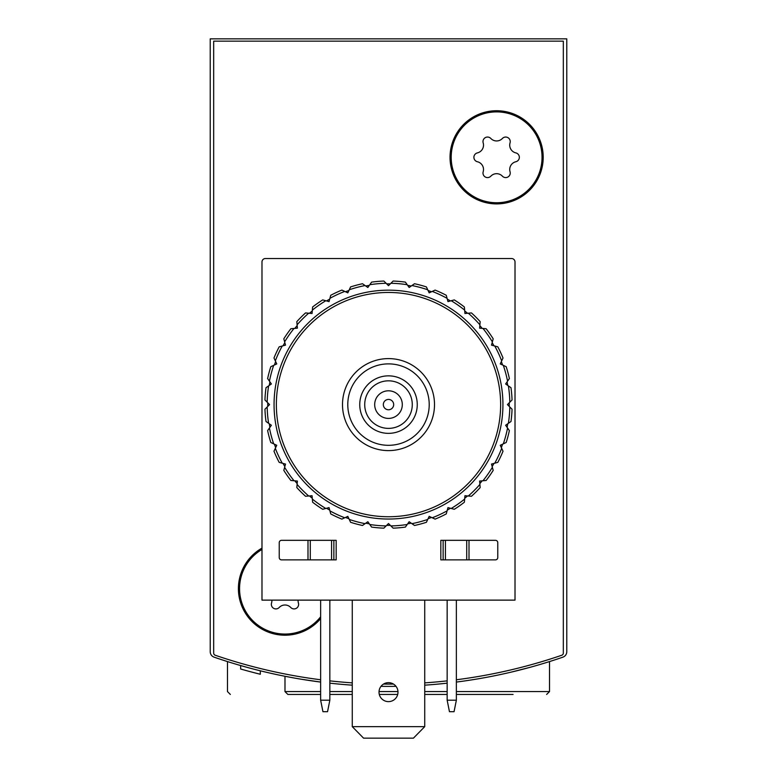 <?xml version="1.0" encoding="UTF-8"?>
<svg xmlns="http://www.w3.org/2000/svg" width="777" height="777" viewBox="0 0 777 777"><rect width="100%" height="100%" fill="white"/><g stroke="black" fill="none" stroke-linecap="round" stroke-linejoin="round"><path stroke-width="1.17" d="M210.227 579.428L210.227 651.718A5.75 5.75 0 0 0 214.102 657.157A534.829 534.829 0 0 0 320.639 682.07L301.223 679.224M456.361 682.07A534.829 534.829 0 0 0 562.898 657.157A5.75 5.75 0 0 0 566.773 651.718L566.773 38.85L210.227 38.85L210.227 651.718M320.639 694.444L287.859 694.444L284.984 691.569L284.984 676.281L295.143 678.185L285.198 676.32M301.67 679.292L320.639 682.07M510.897 672.202L530.283 667.258M248.125 667.647L237.607 664.665M329.846 683.168A534.829 534.829 0 0 0 352.272 685.168M380.992 686.344A534.829 534.829 0 0 0 396.008 686.344M424.728 685.168A534.829 534.829 0 0 0 447.154 683.168M566.773 651.718L566.773 579.428M260.314 670.804L260.314 674.251A534.829 534.829 0 0 1 240.647 668.997L240.647 665.549M240.656 669.007L243.696 669.871M245.231 670.298L246.863 670.745M329.846 694.444L352.272 694.444M379.293 694.444L397.707 694.444M424.728 694.444L447.154 694.444M456.361 694.444L513.073 694.444M230.351 694.444L227.476 691.569L227.476 661.577M363.568 738.15L352.272 726.65L363.568 738.15M320.639 679.768A534.829 534.829 0 0 1 215.229 655.244A2.302 2.302 0 0 1 213.675 653.068L213.675 41.152L563.325 41.152L563.325 653.068A2.302 2.302 0 0 1 561.771 655.244A534.829 534.829 0 0 1 456.361 679.768M447.154 680.866A534.829 534.829 0 0 1 424.728 682.866M393.483 684.071A534.829 534.829 0 0 1 383.517 684.071M352.272 682.866A534.829 534.829 0 0 1 329.846 680.866M330.128 600.126A46.581 46.581 0 0 1 329.846 601.184M320.639 618.609A46.581 46.581 0 0 1 249.184 618.424A46.581 46.581 0 0 1 261.985 548.125M543.201 157.313A46.581 46.581 0 0 1 473.329 197.659A46.581 46.581 0 0 1 473.329 116.977A46.581 46.581 0 0 1 543.201 157.313M429.215 404.603A40.715 40.715 0 0 1 368.143 439.86A40.715 40.715 0 0 1 368.143 369.337A40.715 40.715 0 0 1 429.215 404.603M417.259 404.603A28.759 28.759 0 0 1 374.125 429.506A28.759 28.759 0 0 1 374.125 379.7A28.759 28.759 0 0 1 417.259 404.603M434.508 404.603A46.008 46.008 0 0 1 365.501 444.444A46.008 46.008 0 0 1 365.501 364.763A46.008 46.008 0 0 1 434.508 404.603M412.276 404.603A23.776 23.776 0 0 1 376.612 425.194A23.776 23.776 0 0 1 376.612 384.013A23.776 23.776 0 0 1 412.276 404.603M402.301 404.603A13.801 13.801 0 0 1 381.594 416.559A13.801 13.801 0 0 1 381.594 392.647A13.801 13.801 0 0 1 402.301 404.603M393.677 404.603A5.177 5.177 0 0 1 385.916 409.081A5.177 5.177 0 0 1 385.916 400.116A5.177 5.177 0 0 1 393.677 404.603M496.62 111.888A45.435 45.435 0 0 1 535.965 180.031A45.435 45.435 0 0 1 457.274 180.031A45.435 45.435 0 0 1 496.62 111.888M477.399 152.894A7.955 7.955 0 0 0 483.177 142.881A4.545 4.545 0 0 1 490.831 138.461A7.955 7.955 0 0 0 502.398 138.461A4.545 4.545 0 0 1 510.052 142.881A7.955 7.955 0 0 0 515.841 152.894A4.545 4.545 0 0 1 515.841 161.742A7.955 7.955 0 0 0 510.052 171.756A4.545 4.545 0 0 1 502.398 176.175A7.955 7.955 0 0 0 490.831 176.175A4.545 4.545 0 0 1 483.177 171.756A7.955 7.955 0 0 0 477.399 161.742A4.545 4.545 0 0 1 477.399 152.894M320.639 616.783A45.435 45.435 0 0 1 250.728 618.473A45.435 45.435 0 0 1 261.985 549.456M298.115 600.126A7.955 7.955 0 0 0 298.426 603.069A4.545 4.545 0 0 1 290.763 607.488A7.955 7.955 0 0 0 279.205 607.488A4.545 4.545 0 0 1 271.542 603.069A7.955 7.955 0 0 0 271.853 600.126M320.639 700.194L322.941 711.693L327.544 711.693L329.846 700.194L320.639 700.194L320.639 600.126M329.846 600.126L329.846 700.194M447.154 700.194L449.456 711.693L454.059 711.693L456.361 700.194L447.154 700.194L447.154 600.126M456.361 600.126L456.361 700.194M440.831 540.326L495.464 540.326A2.302 2.302 0 0 1 497.766 542.618L497.766 557.575A2.302 2.302 0 0 1 495.464 559.877L440.831 559.877L440.831 540.326M261.985 600.126L261.985 261.985A3.448 3.448 0 0 1 265.433 258.527L511.567 258.527A3.448 3.448 0 0 1 515.015 261.985L515.015 600.126L261.985 600.126M281.536 540.326L336.169 540.326L336.169 559.877L281.536 559.877A2.302 2.302 0 0 1 279.234 557.575L279.234 542.618A2.302 2.302 0 0 1 281.536 540.326M307.993 540.326L307.993 559.877M469.007 540.326L469.007 559.877M443.133 540.326L443.133 559.877M333.867 540.326L333.867 559.877M397.989 692.142A9.489 9.489 0 0 1 383.76 700.359A9.489 9.489 0 0 1 383.76 683.925A9.489 9.489 0 0 1 397.989 692.142M352.272 600.126L352.272 726.65L424.728 726.65L424.728 600.126M424.728 726.65L413.432 738.15L363.976 738.15M264.947 399.97A123.64 123.64 0 0 1 266.016 387.704L271.377 383.955L267.628 378.584A123.64 123.64 0 0 1 270.814 366.695L276.748 363.927L273.98 357.993A123.64 123.64 0 0 1 279.186 346.833L285.509 345.143L283.809 338.811A123.64 123.64 0 0 1 290.88 328.729L297.397 328.156L296.824 321.639A123.64 123.64 0 0 1 305.536 312.927L312.053 313.5L312.626 306.973A123.64 123.64 0 0 1 322.717 299.912L329.04 301.612L330.73 295.289A123.64 123.64 0 0 1 341.89 290.083L347.824 292.851L350.592 286.917A123.64 123.64 0 0 1 362.49 283.731L367.851 287.48L369.784 284.712A121.338 121.338 0 0 1 386.111 283.284L388.5 285.674L393.133 281.051A123.64 123.64 0 0 1 405.4 282.119L409.149 287.48L414.51 283.731A123.64 123.64 0 0 1 426.408 286.917L429.176 292.851L435.11 290.083A123.64 123.64 0 0 1 446.27 295.289L447.96 301.612L454.283 299.912A123.64 123.64 0 0 1 464.374 306.973L464.947 313.5L471.464 312.927A123.64 123.64 0 0 1 480.176 321.639L479.603 328.156L486.12 328.729A123.64 123.64 0 0 1 493.191 338.811L491.491 345.143L497.814 346.833A123.64 123.64 0 0 1 503.02 357.993L500.252 363.927L506.186 366.695A123.64 123.64 0 0 1 509.372 378.584L505.623 383.955L510.984 387.704A123.64 123.64 0 0 1 512.053 399.97L507.43 404.603L512.053 409.226A123.64 123.64 0 0 1 510.984 421.503L505.623 425.252L509.372 430.613A123.64 123.64 0 0 1 506.186 442.511L500.252 445.279L503.02 451.214A123.64 123.64 0 0 1 497.814 462.373L491.491 464.063L493.191 470.386A123.64 123.64 0 0 1 486.12 480.477L479.603 481.05L480.176 487.567A123.64 123.64 0 0 1 471.464 496.28L464.947 495.707L464.374 502.224A123.64 123.64 0 0 1 454.283 509.294L447.96 507.595L446.27 513.918A123.64 123.64 0 0 1 435.11 519.123L429.176 516.355L426.408 522.29A123.64 123.64 0 0 1 414.51 525.475L409.149 521.726L405.4 527.088A123.64 123.64 0 0 1 393.133 528.156L388.5 523.533L383.867 528.156A123.64 123.64 0 0 1 371.6 527.088L367.851 521.726L362.49 525.475A123.64 123.64 0 0 1 350.592 522.29L347.824 516.355L341.89 519.123A123.64 123.64 0 0 1 330.73 513.918L329.04 507.595L322.717 509.294A123.64 123.64 0 0 1 312.626 502.224L312.053 495.707L305.536 496.28A123.64 123.64 0 0 1 296.824 487.567L297.397 481.05L290.88 480.477A123.64 123.64 0 0 1 283.809 470.386L285.509 464.063L279.186 462.373A123.64 123.64 0 0 1 273.98 451.214L276.748 445.279L270.814 442.511A123.64 123.64 0 0 1 267.628 430.613L271.377 425.252L266.016 421.503A123.64 123.64 0 0 1 264.947 409.226L269.57 404.603L264.947 399.97M267.181 402.214A121.338 121.338 0 0 1 268.609 385.887M269.444 381.177A121.338 121.338 0 0 1 273.679 365.355M275.32 360.858A121.338 121.338 0 0 1 282.236 346.018M284.635 341.87A121.338 121.338 0 0 1 294.027 328.448M297.105 324.786A121.338 121.338 0 0 1 308.683 313.209M312.354 310.13A121.338 121.338 0 0 1 325.767 300.738M329.914 298.339A121.338 121.338 0 0 1 344.755 291.414M349.252 289.782A121.338 121.338 0 0 1 365.073 285.538M390.889 283.284A121.338 121.338 0 0 1 407.216 284.712M411.927 285.538A121.338 121.338 0 0 1 427.748 289.782M432.245 291.414A121.338 121.338 0 0 1 447.086 298.339M451.233 300.738A121.338 121.338 0 0 1 464.646 310.13M468.317 313.209A121.338 121.338 0 0 1 479.895 324.786M482.973 328.448A121.338 121.338 0 0 1 492.365 341.87M494.764 346.018A121.338 121.338 0 0 1 501.68 360.858M503.321 365.355A121.338 121.338 0 0 1 507.556 381.177M508.391 385.887A121.338 121.338 0 0 1 509.819 402.214M509.819 406.993A121.338 121.338 0 0 1 508.391 423.31M507.556 428.02A121.338 121.338 0 0 1 503.321 443.852M501.68 448.339A121.338 121.338 0 0 1 494.764 463.189M492.365 467.336A121.338 121.338 0 0 1 482.973 480.749M479.895 484.421A121.338 121.338 0 0 1 468.317 495.998M464.646 499.077A121.338 121.338 0 0 1 451.233 508.469M447.086 510.868A121.338 121.338 0 0 1 432.245 517.783M427.748 519.424A121.338 121.338 0 0 1 411.927 523.659M407.216 524.494A121.338 121.338 0 0 1 390.889 525.922M386.111 525.922A121.338 121.338 0 0 1 369.784 524.494M365.073 523.659A121.338 121.338 0 0 1 349.252 519.424M344.755 517.783A121.338 121.338 0 0 1 329.914 510.868M325.767 508.469A121.338 121.338 0 0 1 312.354 499.077M308.683 495.998A121.338 121.338 0 0 1 297.105 484.421M294.027 480.749A121.338 121.338 0 0 1 284.635 467.336M282.236 463.189A121.338 121.338 0 0 1 275.32 448.339M273.679 443.852A121.338 121.338 0 0 1 269.444 428.02M268.609 423.31A121.338 121.338 0 0 1 267.181 406.993M274.058 404.603A114.442 114.442 0 0 1 445.716 305.497A114.442 114.442 0 0 1 445.716 503.71A114.442 114.442 0 0 1 274.058 404.603M276.359 404.603A112.141 112.141 0 0 1 444.57 307.488A112.141 112.141 0 0 1 444.57 501.719A112.141 112.141 0 0 1 276.359 404.603M267.744 406.429A120.765 120.765 0 0 1 267.735 404.603A120.765 120.765 0 0 1 267.744 402.777M269.26 385.431A120.765 120.765 0 0 1 269.901 381.837M274.407 365.015A120.765 120.765 0 0 1 275.65 361.587M283.013 345.804A120.765 120.765 0 0 1 284.838 342.647M294.823 328.38A120.765 120.765 0 0 1 297.173 325.582M309.479 313.277A120.765 120.765 0 0 1 312.276 310.926M326.544 300.942A120.765 120.765 0 0 1 329.701 299.116M345.483 291.754A120.765 120.765 0 0 1 348.912 290.511M365.734 286.004A120.765 120.765 0 0 1 369.328 285.363M386.674 283.848A120.765 120.765 0 0 1 390.326 283.848M407.672 285.363A120.765 120.765 0 0 1 411.266 286.004M428.088 290.511A120.765 120.765 0 0 1 431.517 291.754M447.299 299.116A120.765 120.765 0 0 1 450.456 300.942M464.724 310.926A120.765 120.765 0 0 1 467.521 313.277M479.827 325.582A120.765 120.765 0 0 1 482.177 328.38M492.162 342.647A120.765 120.765 0 0 1 493.987 345.804M501.35 361.587A120.765 120.765 0 0 1 502.593 365.015M507.099 381.837A120.765 120.765 0 0 1 507.74 385.431M509.256 402.777A120.765 120.765 0 0 1 509.256 406.429M507.74 423.776A120.765 120.765 0 0 1 507.099 427.369M502.593 444.182A120.765 120.765 0 0 1 501.35 447.62M493.987 463.393A120.765 120.765 0 0 1 492.162 466.559M482.177 480.817A120.765 120.765 0 0 1 479.827 483.624M467.521 495.93A120.765 120.765 0 0 1 464.724 498.28M450.456 508.265A120.765 120.765 0 0 1 447.299 510.091M431.517 517.453A120.765 120.765 0 0 1 428.088 518.696M411.266 523.203A120.765 120.765 0 0 1 407.672 523.834M390.326 525.359A120.765 120.765 0 0 1 386.674 525.359M369.328 523.834A120.765 120.765 0 0 1 365.734 523.203M348.912 518.696A120.765 120.765 0 0 1 345.483 517.453M329.701 510.091A120.765 120.765 0 0 1 326.544 508.265M312.276 498.28A120.765 120.765 0 0 1 309.479 495.93M297.173 483.624A120.765 120.765 0 0 1 294.823 480.817M284.838 466.559A120.765 120.765 0 0 1 283.013 463.393M275.65 447.62A120.765 120.765 0 0 1 274.407 444.182M269.901 427.369A120.765 120.765 0 0 1 269.26 423.776M369.784 284.712L371.6 282.119A123.64 123.64 0 0 1 383.867 281.051L386.111 283.284M284.984 691.569L320.639 691.569M329.846 691.569L352.272 691.569M379.03 691.569L397.97 691.569M424.728 691.569L447.154 691.569M456.361 691.569L549.524 691.569L549.524 661.577M310.285 540.326L310.285 559.877M331.565 540.326L331.565 559.877M466.715 540.326L466.715 559.877M445.435 540.326L445.435 559.877M549.524 691.569L546.649 694.444"/></g></svg>
